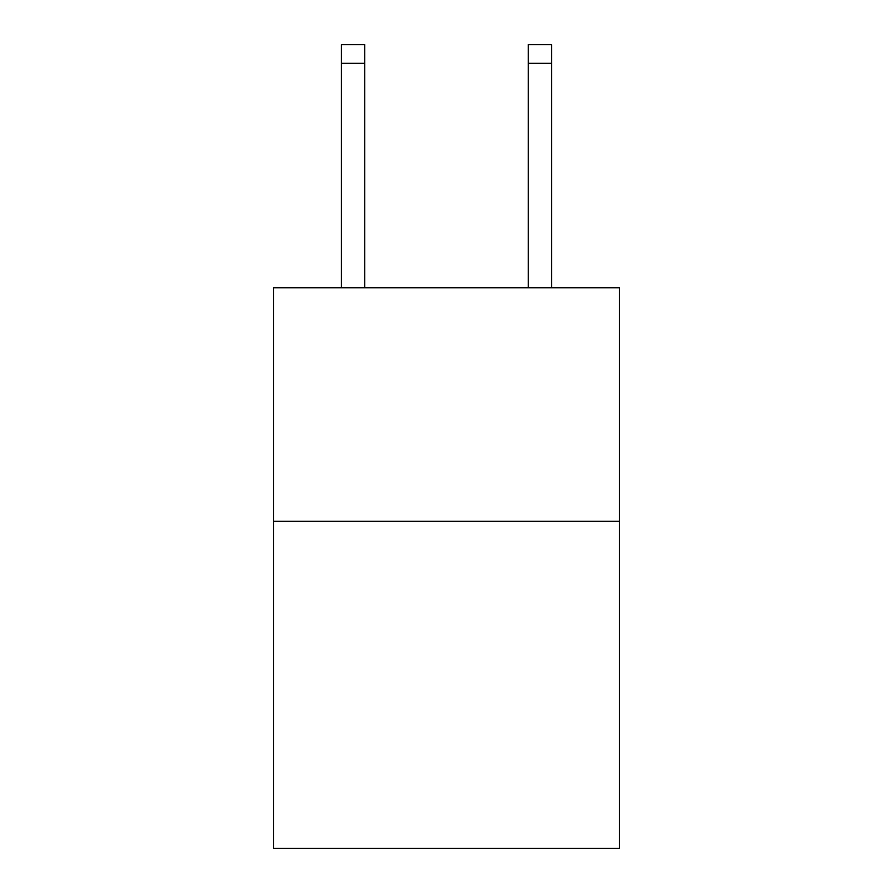 <?xml version="1.0" encoding="UTF-8"?>
<svg xmlns="http://www.w3.org/2000/svg" width="893" height="893" viewBox="0 0 893 893"><rect width="100%" height="100%" fill="white"/><g stroke="black" fill="none" stroke-linecap="round" stroke-linejoin="round"><path stroke-width="1.34" d="M619.351 521.333L619.351 848.35L273.649 848.35L273.649 287.758L619.351 287.758L619.351 521.333L273.649 521.333M364.746 287.758L364.746 63.336L341.394 63.336L341.394 44.65L364.746 44.65L364.746 63.336M341.394 287.758L341.394 63.336M551.606 287.758L551.606 44.65L528.254 44.65L528.254 287.758M528.254 63.336L551.606 63.336"/></g></svg>
